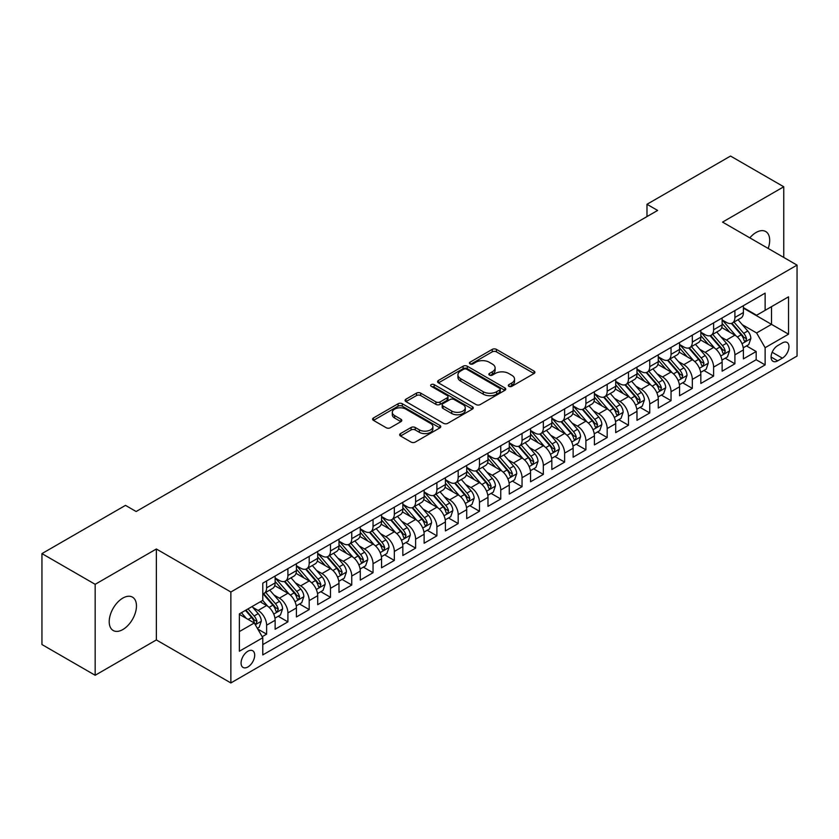 <?xml version="1.0" encoding="UTF-8"?>
<svg xmlns="http://www.w3.org/2000/svg" width="839" height="839" viewBox="0 0 839 839"><rect width="100%" height="100%" fill="white"/><g stroke="black" fill="none" stroke-linecap="round" stroke-linejoin="round"><path stroke-width="1.26" d="M508.906 386.328A2.066 1.196 0 0 0 511.832 386.328L534.034 373.512A2.957 1.709 0 0 0 534.894 372.306A2.957 1.709 0 0 0 534.034 371.1L496.426 349.381A2.957 1.709 0 0 0 492.241 349.381L470.039 362.196A2.066 1.196 0 0 0 469.441 363.046A2.066 1.196 0 0 0 470.039 363.885A2.066 1.196 0 0 0 472.965 363.885L475.839 362.228A9.46 5.464 0 0 1 489.21 362.228L492.346 364.042A9.46 5.464 0 0 1 495.115 367.902A9.46 5.464 0 0 1 492.346 371.761L489.473 373.418A2.066 1.196 0 0 0 488.864 374.257A2.066 1.196 0 0 0 489.473 375.106A2.066 1.196 0 0 0 492.399 375.106L495.272 373.449A9.46 5.464 0 0 1 508.644 373.449L511.78 375.253A9.46 5.464 0 0 1 514.548 379.113A9.46 5.464 0 0 1 511.78 382.972L508.906 384.64A2.066 1.196 0 0 0 508.298 385.479A2.066 1.196 0 0 0 508.906 386.328L508.906 384.64M122.83 629.554A19.266 11.127 120 0 0 135.425 612.575A19.266 11.127 120 0 0 132.468 597.137A19.266 11.127 120 0 0 122.83 598.092A19.266 11.127 120 0 0 110.245 615.071A19.266 11.127 120 0 0 113.202 630.509A19.266 11.127 120 0 0 122.83 629.554M768.178 248.449A19.266 11.127 120 0 0 765.713 231.533A19.266 11.127 120 0 0 756.075 232.487A19.266 11.127 120 0 0 749.825 237.857M247.883 666.974A9.628 5.558 120 0 0 254.175 658.479A9.628 5.558 120 0 0 252.707 650.76A9.628 5.558 120 0 0 247.883 651.242A9.628 5.558 120 0 0 241.59 659.727A9.628 5.558 120 0 0 243.069 667.445A9.628 5.558 120 0 0 247.883 666.974M400.518 433.574A2.957 1.709 0 0 0 399.658 434.78A2.957 1.709 0 0 0 400.518 435.986L411.079 442.08A2.957 1.709 0 0 0 415.253 442.08L439.909 427.848A2.957 1.709 0 0 0 440.769 426.642A2.957 1.709 0 0 0 439.909 425.436L402.301 403.727A2.957 1.709 0 0 0 398.116 403.727L373.47 417.958A2.957 1.709 0 0 0 372.6 419.164A2.957 1.709 0 0 0 373.47 420.37L386.213 427.733A2.957 1.709 0 0 0 390.387 427.733L400.937 421.639A2.957 1.709 0 0 0 401.808 420.433A2.957 1.709 0 0 0 400.937 419.227L394.624 415.578A7.908 4.562 0 0 1 392.306 412.348A7.908 4.562 0 0 1 397.183 408.132A7.908 4.562 0 0 1 405.803 409.117L430.554 423.412A7.908 4.562 0 0 1 432.872 426.642A7.908 4.562 0 0 1 427.995 430.858A7.908 4.562 0 0 1 419.374 429.872L415.253 427.491A2.957 1.709 0 0 0 411.079 427.491L400.518 433.574L400.518 435.986M156.358 549L95.164 584.322L41.95 553.604L41.95 644.541L95.164 675.269L156.358 639.937L230.861 682.946L230.861 592.009L156.358 549L156.358 639.937M783.752 257.437L783.752 186.772L722.547 222.104L797.05 265.114L230.861 592.009M783.752 186.772L730.538 156.054L646.984 204.286L646.984 216.577M41.95 553.604L125.493 505.372L136.138 511.517L657.629 210.432L646.984 204.286M476.049 404.566A2.957 1.709 0 0 0 480.233 404.566L504.879 390.334A2.957 1.709 0 0 0 505.749 389.128A2.957 1.709 0 0 0 504.879 387.922L467.281 366.213A2.957 1.709 0 0 0 463.097 366.213L438.44 380.445A2.957 1.709 0 0 0 437.58 381.651A2.957 1.709 0 0 0 438.44 382.857L476.049 404.566M432.064 386.769A2.066 1.196 0 0 1 434.162 387.062L434.162 384.608L472.399 406.684A2.957 1.709 0 0 1 473.259 407.89A2.957 1.709 0 0 1 472.399 409.096L447.743 423.328A2.957 1.709 0 0 1 443.558 423.328L405.95 401.608L416.501 395.568L416.501 393.113L405.95 399.196A2.957 1.709 0 0 0 405.09 400.402A2.957 1.709 0 0 0 405.95 401.608L405.95 399.196M416.501 395.568A2.957 1.709 0 0 1 420.685 395.568L420.685 393.113A2.957 1.709 0 0 0 416.501 393.113M420.685 393.113L435.934 401.912A2.957 1.709 0 0 0 440.118 401.912L447.114 397.875A2.957 1.709 0 0 0 447.984 396.669A2.957 1.709 0 0 0 447.114 395.463L431.236 386.297A2.066 1.196 0 0 1 430.627 385.447A2.066 1.196 0 0 1 431.907 384.346A2.066 1.196 0 0 1 434.162 384.608M262.198 636.707L266.613 634.158L257.783 629.061M252.759 607.352L258.108 610.446A12.04 6.953 60 0 1 266.613 625.191L275.129 620.273L275.129 629.24L287.903 621.867L278.223 616.277M274.049 595.071L279.387 598.155A12.04 6.953 60 0 1 287.903 612.9L296.419 607.981L296.419 616.959L309.192 609.586L299.502 603.986M295.328 582.78L300.677 585.863A12.04 6.953 60 0 1 309.192 600.609L317.698 595.69L317.698 604.667L330.472 597.295L320.792 591.705M316.618 570.489L321.956 573.572A12.04 6.953 60 0 1 330.472 588.317L338.987 583.409L338.987 592.376L351.761 585.003L342.071 579.413M337.897 558.197L343.245 561.281A12.04 6.953 60 0 1 351.761 576.036L360.277 571.118L360.277 580.085L373.04 572.712L363.36 567.122M359.186 545.906L364.535 549A12.04 6.953 60 0 1 373.04 563.745L381.556 558.826L381.556 567.793L394.33 560.421L384.65 554.831M380.476 533.625L385.814 536.708A12.04 6.953 60 0 1 394.33 551.454L402.846 546.535L402.846 555.512L415.62 548.14L405.929 542.539M401.755 521.334L407.104 524.417A12.04 6.953 60 0 1 415.62 539.162L424.125 534.254L424.125 543.221L436.899 535.848L427.219 530.258M423.045 509.042L428.383 512.126A12.04 6.953 60 0 1 436.899 526.871L445.415 521.963L445.415 530.93L458.188 523.557L448.498 517.967M444.324 496.751L449.673 499.845A12.04 6.953 60 0 1 458.188 514.59L466.704 509.672L466.704 518.638L479.468 511.266L469.788 505.676M465.614 484.47L470.962 487.553A12.04 6.953 60 0 1 479.468 502.299L487.983 497.38L487.983 506.357L500.757 498.985L491.077 493.384M486.903 472.179L492.241 475.262A12.04 6.953 60 0 1 500.757 490.007L509.273 485.089L509.273 494.066L522.047 486.693L512.356 481.104M508.182 459.887L513.531 462.971A12.04 6.953 60 0 1 522.047 477.716L530.552 472.808L530.552 481.775L543.326 474.402L533.646 468.812M529.472 447.596L534.81 450.679A12.04 6.953 60 0 1 543.326 465.435L551.842 460.517L551.842 469.483L564.616 462.111L554.925 456.521M550.751 435.305L556.1 438.398A12.04 6.953 60 0 1 564.616 453.144L573.131 448.225L573.131 457.192L585.895 449.819L576.215 444.23M572.041 423.024L577.389 426.107A12.04 6.953 60 0 1 585.895 440.853L594.411 435.934L594.411 444.911L607.184 437.538L597.504 431.938M593.33 410.732L598.668 413.816A12.04 6.953 60 0 1 607.184 428.561L615.7 423.653L615.7 432.62L628.474 425.247L618.783 419.657M614.609 398.441L619.958 401.524A12.04 6.953 60 0 1 628.474 416.27L636.979 411.362L636.979 420.329L649.753 412.956L640.073 407.366M635.899 386.15L641.237 389.244A12.04 6.953 60 0 1 649.753 403.989L658.269 399.07L658.269 408.037L671.043 400.664L661.352 395.075M657.178 373.869L662.527 376.952A12.04 6.953 60 0 1 671.043 391.698L679.559 386.779L679.559 395.756L692.322 388.384L682.642 382.783M678.468 361.578L683.816 364.661A12.04 6.953 60 0 1 692.322 379.406L700.838 374.488L700.838 383.465L713.611 376.092L703.921 370.502M699.757 349.286L705.096 352.37A12.04 6.953 60 0 1 713.611 367.115L722.127 362.207L722.127 371.174L734.901 363.801L734.901 354.834A12.04 6.953 -120 0 0 726.385 340.078L721.037 336.995M725.211 358.211L734.901 363.801M275.129 620.273A12.04 6.953 -120 0 0 266.613 605.527L260.226 601.836M296.419 607.981A12.04 6.953 -120 0 0 287.903 593.236L274.741 585.632M317.698 595.69A12.04 6.953 -120 0 0 309.192 580.945L296.02 573.352M338.987 583.409A12.04 6.953 -120 0 0 330.472 568.653L317.31 561.06M360.277 571.118A12.04 6.953 -120 0 0 351.761 556.372L338.599 548.769M381.556 558.826A12.04 6.953 -120 0 0 373.04 544.081L359.879 536.478M402.846 546.535A12.04 6.953 -120 0 0 394.33 531.79L381.168 524.186M424.125 534.254A12.04 6.953 -120 0 0 415.62 519.498L402.447 511.905M445.415 521.963A12.04 6.953 -120 0 0 436.899 507.217L423.737 499.614M466.704 509.672A12.04 6.953 -120 0 0 458.188 494.926L445.027 487.323M487.983 497.38A12.04 6.953 -120 0 0 479.468 482.635L466.306 475.031M509.273 485.089A12.04 6.953 -120 0 0 500.757 470.343L487.595 462.75M530.552 472.808A12.04 6.953 -120 0 0 522.047 458.052L508.874 450.459M551.842 460.517A12.04 6.953 -120 0 0 543.326 445.771L530.164 438.168M573.131 448.225A12.04 6.953 -120 0 0 564.616 433.48L551.454 425.876M594.411 435.934A12.04 6.953 -120 0 0 585.895 421.188L572.733 413.585M615.7 423.653A12.04 6.953 -120 0 0 607.184 408.897L594.022 401.304M636.979 411.362A12.04 6.953 -120 0 0 628.474 396.616L615.302 389.013M658.269 399.07A12.04 6.953 -120 0 0 649.753 384.325L636.591 376.721M679.559 386.779A12.04 6.953 -120 0 0 671.043 372.034L657.881 364.43M700.838 374.488A12.04 6.953 -120 0 0 692.322 359.742L679.16 352.149M722.127 362.207A12.04 6.953 -120 0 0 713.611 347.451L700.45 339.858M782.368 342.91L777.68 345.616A9.334 5.391 120 0 0 771.586 353.838A9.334 5.391 120 0 0 773.013 361.315A9.334 5.391 120 0 0 777.68 360.854L782.368 358.148A9.334 5.391 120 0 0 788.461 349.926A9.334 5.391 120 0 0 787.024 342.448A9.334 5.391 120 0 0 782.368 342.91M230.861 682.946L797.05 356.061L797.05 265.114M239.377 631.578L254.269 622.978L262.785 637.724L262.785 654.923L765.126 364.902L765.126 347.703L756.61 332.957L742.326 324.703M262.785 637.724L239.377 651.242L239.377 613.886L262.785 600.367L262.785 583.157L765.126 293.136L765.126 310.346L788.534 296.828L788.534 334.184L765.126 347.703M275.129 577.998L279.387 580.452A12.04 6.953 60 0 0 285.407 581.049L293.923 576.131A12.04 6.953 -120 0 0 296.419 570.625L296.419 563.745M296.419 565.706L300.677 568.171A12.04 6.953 60 0 0 306.696 568.758L315.212 563.85A12.04 6.953 -120 0 0 317.698 558.334L317.698 551.454M317.698 553.415L321.956 555.879A12.04 6.953 60 0 0 327.976 556.477L336.491 551.559A12.04 6.953 -120 0 0 338.987 546.042L338.987 539.162M338.987 541.134L343.245 543.588A12.04 6.953 60 0 0 349.265 544.186L357.781 539.267A12.04 6.953 -120 0 0 360.277 533.761L360.277 526.871M360.277 528.843L364.535 531.297A12.04 6.953 60 0 0 370.555 531.895L379.06 526.976A12.04 6.953 -120 0 0 381.556 521.47L381.556 514.59M381.556 516.551L385.814 519.005A12.04 6.953 60 0 0 391.834 519.603L400.35 514.695A12.04 6.953 -120 0 0 402.846 509.179L402.846 502.299M402.846 504.26L407.104 506.725A12.04 6.953 60 0 0 413.124 507.322L421.639 502.404A12.04 6.953 -120 0 0 424.125 496.887L424.125 490.007M424.125 491.979L428.383 494.433A12.04 6.953 60 0 0 434.403 495.031L442.919 490.112A12.04 6.953 -120 0 0 445.415 484.596L445.415 477.716M445.415 479.688L449.673 482.142A12.04 6.953 60 0 0 455.692 482.74L464.208 477.821A12.04 6.953 -120 0 0 466.704 472.315L466.704 465.425M466.704 467.396L470.962 469.85A12.04 6.953 60 0 0 476.982 470.448L485.487 465.53A12.04 6.953 -120 0 0 487.983 460.024L487.983 453.144M487.983 455.105L492.241 457.57A12.04 6.953 60 0 0 498.261 458.157L506.777 453.249A12.04 6.953 -120 0 0 509.273 447.732L509.273 440.853M509.273 442.814L513.531 445.278A12.04 6.953 60 0 0 519.551 445.876L528.067 440.957A12.04 6.953 -120 0 0 530.552 435.441L530.552 428.561M530.552 430.533L534.81 432.987A12.04 6.953 60 0 0 540.83 433.585L549.346 428.666A12.04 6.953 -120 0 0 551.842 423.16L551.842 416.27M551.842 418.242L556.1 420.696A12.04 6.953 60 0 0 562.12 421.293L570.635 416.375A12.04 6.953 -120 0 0 573.131 410.869L573.131 403.989M573.131 405.95L577.389 408.404A12.04 6.953 60 0 0 583.409 409.002L591.914 404.094A12.04 6.953 -120 0 0 594.411 398.577L594.411 391.698M594.411 393.659L598.668 396.123A12.04 6.953 60 0 0 604.688 396.721L613.204 391.803A12.04 6.953 -120 0 0 615.7 386.286L615.7 379.406M615.7 381.378L619.958 383.832A12.04 6.953 60 0 0 625.978 384.43L634.494 379.511A12.04 6.953 -120 0 0 636.979 373.995L636.979 367.115M636.979 369.087L641.237 371.541A12.04 6.953 60 0 0 647.257 372.138L655.773 367.22A12.04 6.953 -120 0 0 658.269 361.714L658.269 354.824M658.269 356.795L662.527 359.249A12.04 6.953 60 0 0 668.547 359.847L677.063 354.928A12.04 6.953 -120 0 0 679.559 349.423L679.559 342.543M679.559 344.504L683.816 346.968A12.04 6.953 60 0 0 689.836 347.556L698.342 342.648A12.04 6.953 -120 0 0 700.838 337.131L700.838 330.251M700.838 332.213L705.096 334.677A12.04 6.953 60 0 0 711.115 335.275L719.631 330.356A12.04 6.953 -120 0 0 722.127 324.84L722.127 317.96M262.785 644.604L756.18 359.742L756.18 351.51L743.406 358.882L743.406 349.915A12.04 6.953 -120 0 0 734.901 335.17L721.729 327.567M722.127 319.932L726.385 322.386A12.04 6.953 -120 0 0 732.405 322.984A12.04 6.953 -120 0 0 734.901 317.467L734.901 310.587M732.405 322.984L740.921 318.065A12.04 6.953 -120 0 0 743.406 312.559L743.406 305.669M266.613 580.945L266.613 587.824A12.04 6.953 60 0 1 264.128 593.341A12.04 6.953 60 0 1 262.785 593.823M264.128 593.341L272.633 588.422A12.04 6.953 -120 0 0 275.129 582.916L275.129 576.026M287.903 568.653L287.903 575.544A12.04 6.953 60 0 1 285.407 581.049M309.192 556.372L309.192 563.252A12.04 6.953 60 0 1 306.696 568.758M330.472 544.081L330.472 550.961A12.04 6.953 60 0 1 327.976 556.477M351.761 531.79L351.761 538.669A12.04 6.953 60 0 1 349.265 544.186M373.04 519.498L373.04 526.389A12.04 6.953 60 0 1 370.555 531.895M394.33 507.217L394.33 514.097A12.04 6.953 60 0 1 391.834 519.603M415.62 494.926L415.62 501.806A12.04 6.953 60 0 1 413.124 507.322M436.899 482.635L436.899 489.515A12.04 6.953 60 0 1 434.403 495.031M458.188 470.343L458.188 477.223A12.04 6.953 60 0 1 455.692 482.74M479.468 458.052L479.468 464.942A12.04 6.953 60 0 1 476.982 470.448M500.757 445.771L500.757 452.651A12.04 6.953 60 0 1 498.261 458.157M522.047 433.48L522.047 440.36A12.04 6.953 60 0 1 519.551 445.876M543.326 421.188L543.326 428.068A12.04 6.953 60 0 1 540.83 433.585M564.616 408.897L564.616 415.787A12.04 6.953 60 0 1 562.12 421.293M585.895 396.616L585.895 403.496A12.04 6.953 60 0 1 583.409 409.002M607.184 384.325L607.184 391.205A12.04 6.953 60 0 1 604.688 396.721M628.474 372.034L628.474 378.913A12.04 6.953 60 0 1 625.978 384.43M649.753 359.742L649.753 366.622A12.04 6.953 60 0 1 647.257 372.138M671.043 347.451L671.043 354.341A12.04 6.953 60 0 1 668.547 359.847M692.322 335.17L692.322 342.05A12.04 6.953 60 0 1 689.836 347.556M713.611 322.879L713.611 329.758A12.04 6.953 60 0 1 711.115 335.275M713.611 367.115L713.611 376.092M692.322 379.406L692.322 388.384M671.043 391.698L671.043 400.664M649.753 403.989L649.753 412.956M628.474 416.27L628.474 425.247M607.184 428.561L607.184 437.538M585.895 440.853L585.895 449.819M564.616 453.144L564.616 462.111M543.326 465.435L543.326 474.402M522.047 477.716L522.047 486.693M500.757 490.007L500.757 498.985M479.468 502.299L479.468 511.266M458.188 514.59L458.188 523.557M436.899 526.871L436.899 535.848M415.62 539.162L415.62 548.14M394.33 551.454L394.33 560.421M373.04 563.745L373.04 572.712M351.761 576.036L351.761 585.003M330.472 588.317L330.472 597.295M309.192 600.609L309.192 609.586M287.903 612.9L287.903 621.867M266.613 625.191L266.613 634.158M254.269 622.978L239.377 614.368M756.61 332.957L771.502 324.357L771.502 306.654L788.534 296.828M743.406 308.133L788.534 334.184M743.406 307.64L756.61 315.254L765.126 310.346M95.164 584.322L95.164 675.269M746.5 345.92L756.18 351.51M756.18 359.742L765.126 364.902M509.734 386.611L511.78 385.437A9.46 5.464 0 0 0 514.548 381.577L514.548 379.113M495.115 367.902L495.115 370.356A9.46 5.464 0 0 1 492.346 374.215L490.301 375.4M533.992 373.533L496.426 351.845A2.957 1.709 0 0 0 492.241 351.845L470.868 364.178M504.879 387.922L504.879 390.334L467.281 368.667A2.957 1.709 0 0 0 463.097 368.667L438.482 382.878M499.656 389.978A2.066 1.196 0 0 0 500.264 389.128A2.066 1.196 0 0 0 499.656 388.289L466.652 369.223A2.066 1.196 0 0 0 463.726 369.223L460.695 370.974A9.46 5.464 0 0 0 457.926 374.834A9.46 5.464 0 0 0 460.695 378.693L483.264 391.719A9.46 5.464 0 0 0 496.636 391.719L499.656 389.978L499.656 392.432A2.066 1.196 0 0 0 500.264 391.582L500.264 389.128M457.926 374.834L457.926 377.288A9.46 5.464 0 0 0 460.695 381.147L460.695 378.693M499.656 392.432L496.636 394.183A9.46 5.464 0 0 1 483.264 394.183L460.695 381.147M420.685 395.568L435.934 404.377A2.957 1.709 0 0 0 440.118 404.377L447.114 400.329A2.957 1.709 0 0 0 447.984 399.123L447.984 396.669M434.162 387.062L472.357 409.117M451.76 411.047A7.908 4.562 0 0 0 460.38 412.043A7.908 4.562 0 0 0 465.257 407.827A7.908 4.562 0 0 0 462.939 404.597L454.214 399.563A2.957 1.709 0 0 0 450.04 399.563L443.044 403.601A2.957 1.709 0 0 0 442.174 404.807A2.957 1.709 0 0 0 443.044 406.013L451.76 411.047L451.76 413.512A7.908 4.562 0 0 0 460.38 414.497A7.908 4.562 0 0 0 465.257 410.281L465.257 407.827M442.174 404.807L442.174 407.272A2.957 1.709 0 0 0 443.044 408.478L443.044 406.013M451.76 413.512L443.044 408.478M432.872 426.642L432.872 429.096A7.908 4.562 0 0 1 427.995 433.312A7.908 4.562 0 0 1 419.374 432.326L415.253 429.946A2.957 1.709 0 0 0 411.079 429.946L400.56 436.018M392.306 412.348L392.306 414.802A7.908 4.562 0 0 0 394.624 418.032L394.624 415.578M400.906 421.66L394.624 418.032M439.867 427.869L402.301 406.181A2.957 1.709 0 0 0 398.116 406.181L373.502 420.391M743.228 347.807L748.734 344.63L750.863 338.484A7.981 4.604 -120 0 0 747.748 330.996L738.026 319.732M736.076 335.946L724.55 322.596A23.031 13.298 -120 0 0 722.127 320.058M729.752 332.202L723.302 324.724A19.119 11.033 -120 0 0 722.127 323.445M731.314 323.414L741.152 334.803A7.981 4.604 60 0 1 744.004 340.298L744.581 341.242L745.661 341.095L746.553 338.82A7.981 4.604 -120 0 0 743.711 333.324L733.989 322.071M731.902 323.225L742.463 335.464A4.059 2.349 60 0 1 743.49 337.058L746.553 338.82M721.949 360.099L727.444 356.921L729.573 350.775A7.981 4.604 -120 0 0 726.469 343.287L716.747 332.024M714.797 348.237L703.26 334.876A23.031 13.298 -120 0 0 700.838 332.349M708.473 344.483L702.023 337.016A19.119 11.033 -120 0 0 700.838 335.736M710.035 335.705L719.872 347.094A7.981 4.604 60 0 1 722.715 352.59L723.291 353.534L724.372 353.387L725.263 351.111A7.981 4.604 -120 0 0 722.421 345.616L712.699 334.362M710.612 335.516L721.183 347.755A4.059 2.349 60 0 1 722.201 349.349L725.263 351.111M700.659 372.38L706.165 369.212L708.284 363.067A7.981 4.604 -120 0 0 705.18 355.568L695.458 344.315M693.507 360.518L681.971 347.168A23.031 13.298 -120 0 0 679.559 344.64M687.183 356.774L680.733 349.307A19.119 11.033 -120 0 0 679.559 348.028M688.746 347.996L698.583 359.386A7.981 4.604 60 0 1 701.425 364.881L702.012 365.825L703.082 365.668L703.984 363.402A7.981 4.604 -120 0 0 701.142 357.907L691.409 346.643M689.322 347.807L699.894 360.046A4.059 2.349 60 0 1 700.922 361.63L703.984 363.402M679.38 384.671L684.876 381.493L687.005 375.348A7.981 4.604 -120 0 0 683.9 367.86L674.168 356.606M672.228 372.81L660.692 359.459A23.031 13.298 -120 0 0 658.269 356.932M665.893 369.066L659.444 361.599A19.119 11.033 -120 0 0 658.269 360.309M667.466 360.277L677.304 371.667A7.981 4.604 60 0 1 680.146 377.162L680.723 378.116L681.803 377.959L682.694 375.694A7.981 4.604 -120 0 0 679.852 370.198L670.13 358.935M668.043 360.099L678.615 372.338A4.059 2.349 60 0 1 679.632 373.921L682.694 375.694M658.091 396.962L663.586 393.785L665.715 387.639A7.981 4.604 -120 0 0 662.611 380.151L652.889 368.887M650.938 385.101L639.402 371.75A23.031 13.298 -120 0 0 636.979 369.212M644.614 381.357L638.164 373.89A19.119 11.033 -120 0 0 636.979 372.6M646.177 372.568L656.014 383.958A7.981 4.604 60 0 1 658.856 389.453L659.433 390.397L660.513 390.25L661.415 387.985A7.981 4.604 -120 0 0 658.563 382.49L648.841 371.226M646.754 372.39L657.325 384.619A4.059 2.349 60 0 1 658.353 386.213L661.415 387.985M636.801 409.254L642.307 406.076L644.436 399.93A7.981 4.604 -120 0 0 641.321 392.442L631.599 381.179M629.649 397.392L618.123 384.031A23.031 13.298 -120 0 0 615.7 381.504M623.325 393.638L616.875 386.171A19.119 11.033 -120 0 0 615.7 384.891M624.887 384.86L634.724 396.249A7.981 4.604 60 0 1 637.577 401.745L638.154 402.689L639.234 402.542L640.126 400.266A7.981 4.604 -120 0 0 637.283 394.77L627.562 383.517M625.475 384.671L636.035 396.91A4.059 2.349 60 0 1 637.063 398.504L640.126 400.266M615.522 421.535L621.017 418.367L623.146 412.222A7.981 4.604 -120 0 0 620.042 404.734L610.32 393.47M608.369 409.684L596.833 396.323A23.031 13.298 -120 0 0 594.411 393.795M602.045 405.929L595.596 398.462A19.119 11.033 -120 0 0 594.411 397.183M603.608 397.151L613.445 408.541A7.981 4.604 60 0 1 616.287 414.036L616.864 414.98L617.944 414.823L618.836 412.557A7.981 4.604 -120 0 0 615.994 407.062L606.272 395.809M604.185 396.962L614.756 409.201A4.059 2.349 60 0 1 615.774 410.795L618.836 412.557M594.232 433.826L599.738 430.648L601.857 424.503A7.981 4.604 -120 0 0 598.752 417.014L589.03 405.761M587.08 421.965L575.544 408.614A23.031 13.298 -120 0 0 573.131 406.086M580.756 418.221L574.306 410.753A19.119 11.033 -120 0 0 573.131 409.463M582.318 409.442L592.156 420.832A7.981 4.604 60 0 1 594.998 426.327L595.585 427.271L596.655 427.114L597.557 424.849A7.981 4.604 -120 0 0 594.715 419.353L584.982 408.09M582.895 409.254L593.467 421.493A4.059 2.349 60 0 1 594.494 423.076L597.557 424.849M572.953 446.117L578.449 442.94L580.578 436.794A7.981 4.604 -120 0 0 577.473 429.306L567.741 418.042M565.801 434.256L554.264 420.905A23.031 13.298 -120 0 0 551.842 418.367M559.466 430.512L553.016 423.045A19.119 11.033 -120 0 0 551.842 421.755M561.039 421.723L570.877 433.113A7.981 4.604 60 0 1 573.719 438.608L574.296 439.552L575.376 439.405L576.267 437.14A7.981 4.604 -120 0 0 573.425 431.645L563.703 420.381M561.616 421.545L572.188 433.784A4.059 2.349 60 0 1 573.205 435.368L576.267 437.14M551.663 458.409L557.159 455.231L559.288 449.085A7.981 4.604 -120 0 0 556.184 441.597L546.462 430.334M544.511 446.547L532.975 433.197A23.031 13.298 -120 0 0 530.552 430.659M538.187 442.803L531.737 435.326A19.119 11.033 -120 0 0 530.552 434.046M539.75 434.015L549.587 445.404A7.981 4.604 60 0 1 552.429 450.9L553.006 451.843L554.086 451.697L554.988 449.421A7.981 4.604 -120 0 0 552.135 443.925L542.414 432.672M540.326 433.826L550.898 446.065A4.059 2.349 60 0 1 551.926 447.659L554.988 449.421M530.374 470.7L535.88 467.522L538.009 461.377A7.981 4.604 -120 0 0 534.904 453.889L525.172 442.625M523.221 458.839L511.696 445.478A23.031 13.298 -120 0 0 509.273 442.95M516.897 455.084L510.448 447.617A19.119 11.033 -120 0 0 509.273 446.338M518.46 446.306L528.297 457.695A7.981 4.604 60 0 1 531.15 463.191L531.727 464.135L532.807 463.988L533.698 461.712A7.981 4.604 -120 0 0 530.856 456.217L521.134 444.964M519.047 446.117L529.608 458.356A4.059 2.349 60 0 1 530.636 459.95L533.698 461.712M509.095 482.981L514.59 479.814L516.719 473.668A7.981 4.604 -120 0 0 513.615 466.169L503.893 454.916M501.942 471.119L490.406 457.769A23.031 13.298 -120 0 0 487.983 455.241M495.618 467.375L489.168 459.908A19.119 11.033 -120 0 0 487.983 458.629M497.181 458.597L507.018 469.987A7.981 4.604 60 0 1 509.86 475.482L510.437 476.426L511.517 476.269L512.409 474.004A7.981 4.604 -120 0 0 509.567 468.508L499.845 457.245M497.758 458.409L508.329 470.648A4.059 2.349 60 0 1 509.346 472.231L512.409 474.004M487.805 495.272L493.311 492.094L495.43 485.949A7.981 4.604 -120 0 0 492.325 478.461L482.603 467.208M480.653 483.411L469.116 470.06A23.031 13.298 -120 0 0 466.704 467.533M474.329 479.667L467.879 472.2A19.119 11.033 -120 0 0 466.704 470.91M475.891 470.878L485.729 482.268A7.981 4.604 60 0 1 488.571 487.763L489.158 488.718L490.228 488.56L491.13 486.295A7.981 4.604 -120 0 0 488.288 480.799L478.555 469.536M476.468 470.7L487.04 482.939A4.059 2.349 60 0 1 488.067 484.523L491.13 486.295M466.526 507.564L472.021 504.386L474.15 498.24A7.981 4.604 -120 0 0 471.046 490.752L461.314 479.489M459.373 495.702L447.837 482.352A23.031 13.298 -120 0 0 445.415 479.814M453.039 491.958L446.589 484.491A19.119 11.033 -120 0 0 445.415 483.201M454.612 483.17L464.449 494.559A7.981 4.604 60 0 1 467.292 500.054L467.868 500.998L468.949 500.852L469.84 498.586A7.981 4.604 -120 0 0 466.998 493.091L457.276 481.827M455.189 482.991L465.76 495.22A4.059 2.349 60 0 1 466.778 496.814L469.84 498.586M445.236 519.855L450.732 516.677L452.861 510.532A7.981 4.604 -120 0 0 449.756 503.043L440.035 491.78M438.084 507.994L426.548 494.643A23.031 13.298 -120 0 0 424.125 492.105M431.76 504.239L425.31 496.772A19.119 11.033 -120 0 0 424.125 495.492M433.323 495.461L443.16 506.85A7.981 4.604 60 0 1 446.002 512.346L446.579 513.29L447.659 513.143L448.561 510.867A7.981 4.604 -120 0 0 445.708 505.372L435.986 494.119M433.899 495.272L444.471 507.511A4.059 2.349 60 0 1 445.499 509.105L448.561 510.867M423.947 532.136L429.453 528.969L431.582 522.823A7.981 4.604 -120 0 0 428.477 515.335L418.745 504.071M416.794 520.285L405.268 506.924A23.031 13.298 -120 0 0 402.846 504.396M410.47 516.53L404.02 509.063A19.119 11.033 -120 0 0 402.846 507.784M412.033 507.752L421.87 519.142A7.981 4.604 60 0 1 424.723 524.637L425.3 525.581L426.38 525.424L427.271 523.158A7.981 4.604 -120 0 0 424.429 517.663L414.707 506.41M412.62 507.564L423.181 519.802A4.059 2.349 60 0 1 424.209 521.397L427.271 523.158M402.668 544.427L408.163 541.249L410.292 535.104A7.981 4.604 -120 0 0 407.188 527.616L397.466 516.363M395.515 532.566L383.979 519.215A23.031 13.298 -120 0 0 381.556 516.688M389.191 528.822L382.741 521.355A19.119 11.033 -120 0 0 381.556 520.065M390.754 520.044L400.591 531.433A7.981 4.604 60 0 1 403.433 536.929L404.01 537.872L405.09 537.715L405.982 535.45A7.981 4.604 -120 0 0 403.139 529.954L393.418 518.691M391.331 519.855L401.902 532.094A4.059 2.349 60 0 1 402.919 533.677L405.982 535.45M381.378 556.718L386.884 553.541L389.013 547.395A7.981 4.604 -120 0 0 385.898 539.907L376.176 528.643M374.225 544.857L362.689 531.507A23.031 13.298 -120 0 0 360.277 528.969M367.902 541.113L361.452 533.646A19.119 11.033 -120 0 0 360.277 532.356M369.464 532.325L379.301 543.714A7.981 4.604 60 0 1 382.144 549.209L382.731 550.153L383.801 550.006L384.702 547.741A7.981 4.604 -120 0 0 381.86 542.246L372.128 530.982M370.041 532.146L380.612 544.385A4.059 2.349 60 0 1 381.64 545.969L384.702 547.741M360.099 569.01L365.594 565.832L367.723 559.686A7.981 4.604 -120 0 0 364.619 552.198L354.887 540.935M352.946 557.148L341.41 543.798A23.031 13.298 -120 0 0 338.987 541.26M346.612 553.404L340.162 545.927A19.119 11.033 -120 0 0 338.987 544.647M348.185 544.616L358.022 556.005A7.981 4.604 60 0 1 360.864 561.501L361.441 562.445L362.521 562.298L363.413 560.022A7.981 4.604 -120 0 0 360.571 554.527L350.849 543.273M348.762 544.427L359.333 556.666A4.059 2.349 60 0 1 360.351 558.26L363.413 560.022M338.809 581.301L344.305 578.123L346.434 571.978A7.981 4.604 -120 0 0 343.329 564.49L333.607 553.226M331.657 569.44L320.12 556.079A23.031 13.298 -120 0 0 317.698 553.551M325.333 565.685L318.883 558.218A19.119 11.033 -120 0 0 317.698 556.939M326.895 556.907L336.733 568.297A7.981 4.604 60 0 1 339.575 573.792L340.152 574.736L341.232 574.589L342.134 572.313A7.981 4.604 -120 0 0 339.281 566.818L329.559 555.565M327.472 556.718L338.044 568.957A4.059 2.349 60 0 1 339.071 570.551L342.134 572.313M317.52 593.582L323.025 590.415L325.154 584.269A7.981 4.604 -120 0 0 322.05 576.771L312.318 565.517M310.367 581.721L298.841 568.37A23.031 13.298 -120 0 0 296.419 565.843M304.043 577.977L297.593 570.51A19.119 11.033 -120 0 0 296.419 569.23M305.606 569.199L315.443 580.588A7.981 4.604 60 0 1 318.296 586.083L318.872 587.027L319.953 586.87L320.844 584.605A7.981 4.604 -120 0 0 318.002 579.109L308.28 567.846M306.193 569.01L316.754 581.249A4.059 2.349 60 0 1 317.782 582.832L320.844 584.605M296.24 605.873L301.736 602.696L303.865 596.55A7.981 4.604 -120 0 0 300.761 589.062L291.039 577.809M289.088 594.012L277.552 580.661A23.031 13.298 -120 0 0 275.129 578.134M282.764 590.268L276.314 582.801A19.119 11.033 -120 0 0 275.129 581.511M284.327 581.479L294.164 592.869A7.981 4.604 60 0 1 297.006 598.364L297.583 599.319L298.663 599.161L299.554 596.896A7.981 4.604 -120 0 0 296.712 591.401L286.99 580.137M284.903 581.301L295.475 593.54A4.059 2.349 60 0 1 296.492 595.124L299.554 596.896M274.951 618.165L280.457 614.987L282.586 608.841A7.981 4.604 -120 0 0 279.471 601.353L269.749 590.09M267.798 606.303L262.712 600.409M261.474 602.559L260.646 601.594M263.037 593.771L272.874 605.16A7.981 4.604 60 0 1 275.716 610.656L276.304 611.6L277.373 611.453L278.275 609.187A7.981 4.604 -120 0 0 275.433 603.692L265.701 592.428M263.614 593.593L274.185 605.821A4.059 2.349 60 0 1 275.213 607.415L278.275 609.187M257.363 628.317L259.167 627.278L261.296 621.133A7.981 4.604 -120 0 0 258.192 613.645L252.067 606.555M246.351 618.406L241.422 612.701M240.185 614.84L239.377 613.896M245.47 610.362L251.595 617.452A7.981 4.604 60 0 1 254.437 622.947L255.014 623.891L256.094 623.744L256.986 621.468A7.981 4.604 -120 0 0 254.144 615.973L248.019 608.883M245.963 610.079L252.906 618.112A4.059 2.349 60 0 1 253.923 619.706L256.986 621.468M258.108 610.446L266.613 605.527M279.387 598.155L287.903 593.236M300.677 585.863L309.192 580.945M321.956 573.572L330.472 568.653M343.245 561.281L351.761 556.372M364.535 549L373.04 544.081M385.814 536.708L394.33 531.79M407.104 524.417L415.62 519.498M428.383 512.126L436.899 507.217M449.673 499.845L458.188 494.926M470.962 487.553L479.468 482.635M492.241 475.262L500.757 470.343M513.531 462.971L522.047 458.052M534.81 450.679L543.326 445.771M556.1 438.398L564.616 433.48M577.389 426.107L585.895 421.188M598.668 413.816L607.184 408.897M619.958 401.524L628.474 396.616M641.237 389.244L649.753 384.325M662.527 376.952L671.043 372.034M683.816 364.661L692.322 359.742M705.096 352.37L713.611 347.451M726.385 340.078L734.901 335.17M734.901 317.467L743.406 312.559M266.613 587.824L275.129 582.916M287.903 575.544L296.419 570.625M309.192 563.252L317.698 558.334M330.472 550.961L338.987 546.042M351.761 538.669L360.277 533.761M373.04 526.389L381.556 521.47M394.33 514.097L402.846 509.179M415.62 501.806L424.125 496.887M436.899 489.515L445.415 484.596M458.188 477.223L466.704 472.315M479.468 464.942L487.983 460.024M500.757 452.651L509.273 447.732M522.047 440.36L530.552 435.441M543.326 428.068L551.842 423.16M564.616 415.787L573.131 410.869M585.895 403.496L594.411 398.577M607.184 391.205L615.7 386.286M628.474 378.913L636.979 373.995M649.753 366.622L658.269 361.714M671.043 354.341L679.559 349.423M692.322 342.05L700.838 337.131M713.611 329.758L722.127 324.84M734.901 354.834L743.406 349.915M772.153 352.254L782.368 358.148M771.083 357.036L777.68 360.854M511.78 385.437L511.78 382.972M489.473 375.106L489.473 373.418M492.346 374.215L492.346 371.761M470.039 363.885L470.039 362.196M492.241 351.845L492.241 349.381M496.426 351.845L496.426 349.381M534.034 373.512L534.034 371.1M438.44 382.857L438.44 380.445M463.097 368.667L463.097 366.213M467.281 368.667L467.281 366.213M483.264 394.183L483.264 391.719M496.636 394.183L496.636 391.719M435.934 404.377L435.934 401.912M440.118 404.377L440.118 401.912M447.114 400.329L447.114 397.875M472.399 409.096L472.399 406.684M411.079 429.946L411.079 427.491M415.253 429.946L415.253 427.491M419.374 432.326L419.374 429.872M400.937 421.639L400.937 419.227M373.47 420.37L373.47 417.958M398.116 406.181L398.116 403.727M402.301 406.181L402.301 403.727M439.909 427.848L439.909 425.436M742.012 343.717L750.811 338.641M724.55 322.596L725.641 321.956M743.711 333.324L747.748 330.996M737.355 337.005L741.152 334.803M720.732 356.009L729.521 350.933M703.26 334.876L704.361 334.247M722.421 345.616L726.469 343.287M716.066 349.286L719.872 347.094M699.443 368.29L708.242 363.214M681.971 347.168L683.072 346.538M701.142 357.907L705.18 355.568M694.776 361.578L698.583 359.386M678.164 380.581L686.952 375.505M660.692 359.459L661.782 358.83M679.852 370.198L683.9 367.86M673.497 373.869L677.304 371.667M656.874 392.872L665.663 387.796M639.402 371.75L640.503 371.111M658.563 382.49L662.611 380.151M652.207 386.16L656.014 383.958M635.584 405.164L644.383 400.088M618.123 384.031L619.213 383.402M637.283 394.77L641.321 392.442M630.928 398.441L634.724 396.249M614.305 417.444L623.094 412.369M596.833 396.323L597.934 395.693M615.994 407.062L620.042 404.734M609.638 410.732L613.445 408.541M593.016 429.736L601.815 424.66M575.544 408.614L576.645 407.985M594.715 419.353L598.752 417.014M588.349 423.024L592.156 420.832M571.737 442.027L580.525 436.951M554.264 420.905L555.355 420.266M573.425 431.645L577.473 429.306M567.07 435.315L570.877 433.113M550.447 454.319L559.235 449.243M532.975 433.197L534.076 432.557M552.135 443.925L556.184 441.597M545.78 447.607L549.587 445.404M529.157 466.61L537.956 461.534M511.696 445.478L512.786 444.848M530.856 456.217L534.904 453.889M524.501 459.887L528.297 457.695M507.878 478.891L516.667 473.815M490.406 457.769L491.507 457.14M509.567 468.508L513.615 466.169M503.211 472.179L507.018 469.987M486.589 491.182L495.388 486.106M469.116 470.06L470.218 469.431M488.288 480.799L492.325 478.461M481.922 484.47L485.729 482.268M465.309 503.473L474.098 498.397M447.837 482.352L448.928 481.712M466.998 493.091L471.046 490.752M460.642 496.761L464.449 494.559M444.02 515.765L452.808 510.689M426.548 494.643L427.649 494.003M445.708 505.372L449.756 503.043M439.353 509.042L443.16 506.85M422.73 528.046L431.529 522.97M405.268 506.924L406.359 506.295M424.429 517.663L428.477 515.335M418.074 521.334L421.87 519.142M401.451 540.337L410.24 535.261M383.979 519.215L385.08 518.586M403.139 529.954L407.188 527.616M396.784 533.625L400.591 531.433M380.161 552.628L388.96 547.552M362.689 531.507L363.79 530.867M381.86 542.246L385.898 539.907M375.494 545.916L379.301 543.714M358.882 564.92L367.671 559.844M341.41 543.798L342.501 543.158M360.571 554.527L364.619 552.198M354.215 558.208L358.022 556.005M337.593 577.211L346.381 572.135M320.12 556.079L321.222 555.449M339.281 566.818L343.329 564.49M332.926 570.489L336.733 568.297M316.303 589.492L325.102 584.416M298.841 568.37L299.932 567.741M318.002 579.109L322.05 576.771M311.647 582.78L315.443 580.588M295.024 601.783L303.812 596.707M277.552 580.661L278.653 580.032M296.712 591.401L300.761 589.062M290.357 595.071L294.164 592.869M273.734 614.075L282.533 608.999M275.433 603.692L279.471 601.353M269.067 607.363L272.874 605.16M255.287 624.73L261.244 621.29M254.144 615.973L258.192 613.645M248.145 619.444L251.595 617.452"/></g></svg>
